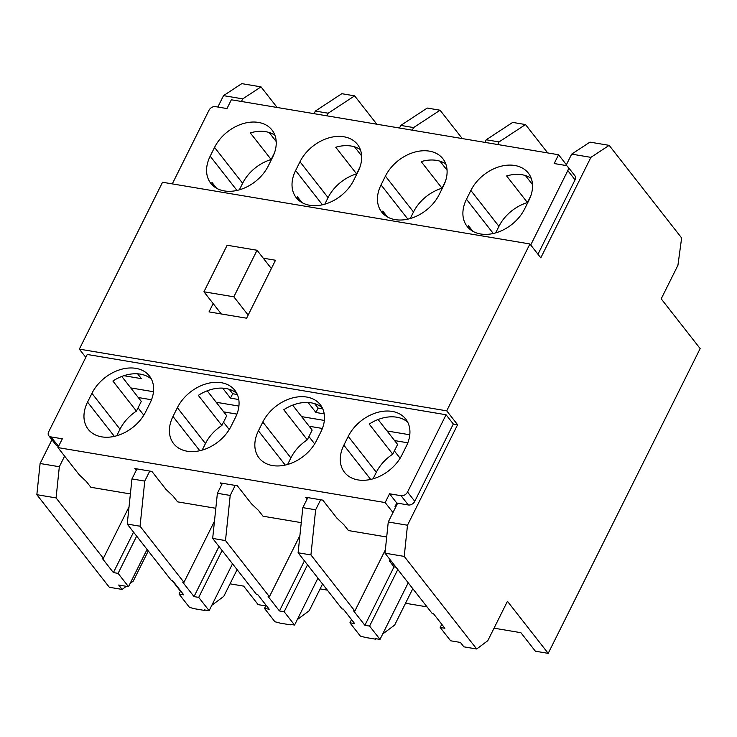 <?xml version="1.0" encoding="UTF-8"?>
<svg xmlns="http://www.w3.org/2000/svg" width="737" height="737" viewBox="0 0 737 737"><rect width="100%" height="100%" fill="white"/><g stroke="black" fill="none" stroke-linecap="round" stroke-linejoin="round"><path stroke-width="1.11" d="M147.087 549.424L128.514 586.68L118.685 585.031L122.13 589.425L109.316 587.278L36.85 494.693L40.102 463.509L51.94 439.768M85.796 357.371L79.347 349.126L162.545 182.251L529.921 243.965L540.792 257.849L590.899 157.359L609.167 145.355L681.633 237.95L677.939 265.265L661.209 298.826L700.15 348.583L548.199 653.36L535.384 651.204L520.893 632.696L494.03 628.182M217.839 107.031L223.523 95.635L241.791 83.64L261.018 86.865L277.14 107.473M180.491 591.221L171.961 580.323M40.102 463.509L59.329 466.733L56.076 497.917L103.355 558.333L102.075 558.121L113.397 572.585L118.095 573.368L136.667 536.121M56.076 497.917L36.85 494.693M128.514 586.68L118.095 573.368M122.13 589.425L126.313 586.311M130.117 583.464L133.231 581.134L148.275 550.954M230.036 583.833L243.643 586.118L258.134 604.635L265.762 605.915M320.098 588.909L327.348 590.125M405.534 603.262L427.036 606.873M548.199 653.36L507.443 601.291L487.793 640.702L476.692 648.993L404.226 556.407L407.487 525.223L457.594 424.733L446.723 410.841L529.921 243.965M223.523 95.635L242.74 98.869L261.018 86.865M241.441 101.476L242.74 98.869M79.347 349.126L446.723 410.841M263.247 258.18L275.509 260.244L246.609 318.209L209.022 311.898L213.168 303.58M137.626 373.816L141.403 378.643L123.88 375.704M130.744 387.911L153.48 391.725M216.181 402.264L238.917 406.078M301.617 416.617L324.354 420.431M387.054 430.97L409.79 434.784M389.541 493.781L385.165 502.57L57.937 447.589L62.323 438.81L50.789 436.875A5.306 3.832 142 0 1 48.799 435.751A5.306 3.832 142 0 1 48.697 431.762L87.242 354.469L446.069 414.756L407.533 492.049A5.306 3.832 142 0 1 401.075 495.725L389.541 493.781L396.782 503.039L408.316 504.974A5.306 3.832 -38 0 0 414.784 501.307L453.319 424.015L457.594 424.733M324.206 413.881L315.924 412.49L308.103 402.494M238.77 399.528L230.488 398.137L222.666 388.141M59.329 466.733L64.616 456.129M113.397 572.585L133.554 532.151M103.355 558.333L129.039 506.826M143.807 415.189L138.068 407.856M180.657 590.899L179.063 594.086L189.483 607.389L194.632 608.762L204.886 610.485L205.43 610.07M204.886 610.485L204.435 609.904L209.133 610.687L198.714 597.385L222.104 550.475M266.094 605.252L264.5 608.44L274.919 621.742L280.069 623.115L290.323 624.838L290.866 624.423M232.524 563.777L209.133 610.687M290.323 624.838L289.871 624.257L294.57 625.04L284.15 611.738L307.541 564.828M351.531 619.605L349.937 622.793L360.356 636.095L365.506 637.468L375.759 639.191L376.303 638.776M317.96 578.13L294.57 625.04M476.692 648.993L463.877 646.837L460.432 642.443L450.611 640.785L440.192 627.482L444.89 628.274L433.568 613.81L432.287 613.589L385.009 553.174L388.261 521.999L407.487 525.223M408.206 582.829L380.006 639.394L369.587 626.091L397.796 569.517M375.759 639.191L375.308 638.611L380.006 639.394M326.878 115.829L328.177 113.222L354.626 95.856L341.811 93.7L315.362 111.066L314.063 113.673M354.626 95.856L376.828 124.221M412.315 130.182L413.614 127.575L440.063 110.209L427.248 108.053L400.799 125.419L399.5 128.026M440.063 110.209L462.265 138.574M497.751 144.535L499.05 141.928L525.499 124.562L512.685 122.406L486.236 139.772L484.937 142.379M525.499 124.562L547.711 152.928M609.167 145.355L589.95 142.13L571.672 154.125L565.988 165.53M590.899 157.359L571.672 154.125M397.639 503.187L388.261 521.999M407.819 442.817L394.59 440.588M320.641 499.769L315.639 509.792L310.931 554.933L354.847 611.056L385.35 549.885M400.117 458.248L394.378 450.915M349.937 622.793L354.635 623.576L343.313 609.112L342.032 608.9L298.107 552.778L302.824 507.646L307.826 497.613M322.382 428.464L309.144 426.235M235.204 485.416L230.202 495.439L225.494 540.58L269.41 596.703L299.913 535.532M314.681 443.895L308.941 436.562M264.5 608.44L269.198 609.223L257.876 594.759L256.596 594.547L212.671 538.425L217.387 493.293L222.39 483.26M236.945 414.111L223.707 411.882M149.768 471.063L144.765 481.086L140.048 526.227L183.974 582.35L214.476 521.179M229.244 429.542L223.504 422.209M179.063 594.086L183.762 594.87L172.44 580.406L171.159 580.194L127.234 524.071L131.951 478.939L136.953 468.907M151.509 399.758L138.27 397.529M315.924 412.49L318.117 408.095L314.625 403.636M322.769 408.878L318.117 408.095M230.488 398.137L232.68 393.742L229.189 389.283M237.332 394.525L232.68 393.742M385.009 553.174L404.226 556.407M211.823 605.298L223.79 596.353L237.111 569.646M297.26 619.651L309.227 610.706L322.548 583.999M382.696 634.004L394.663 625.059L412.794 588.688M441.785 624.294L440.192 627.482M328.177 113.222L315.362 111.066M413.614 127.575L400.799 125.419M499.05 141.928L486.236 139.772M354.847 611.056L353.567 610.835L364.889 625.298L369.587 626.091M315.639 509.792L302.824 507.646M298.107 552.778L310.931 554.933M269.41 596.703L268.13 596.482L279.452 610.945L284.15 611.738M212.671 538.425L225.494 540.58M230.202 495.439L217.387 493.293M183.974 582.35L182.693 582.129L194.015 596.592L198.714 597.385M144.765 481.086L131.951 478.939M127.234 524.071L140.048 526.227M395.999 567.232L394.009 566.891L364.889 625.298M218.99 546.504L194.015 596.592M304.427 560.857L279.452 610.945M203.937 291.788L233.841 296.808L257.047 250.258L227.143 245.237L203.937 291.788L221.284 313.953M233.841 296.808L248.157 315.104M257.047 250.258L271.363 268.554M390.159 559.761L389.486 561.106L394.009 566.891M389.486 561.106L391.476 561.447M172.292 183.881L208.976 110.301A5.306 3.832 142 0 1 215.434 106.625L226.968 108.569L231.354 99.781L558.572 154.752L554.196 163.54L565.73 165.475A5.306 3.832 142 0 1 567.72 166.599A5.306 3.832 142 0 1 567.812 170.588L530.723 244.979M295.611 170.542A36.095 26.053 -38 0 0 296.237 197.673A36.095 26.053 -38 0 0 325.321 204.029A36.095 26.053 -38 0 0 353.705 180.307L358.081 171.518A36.095 26.053 -38 0 0 357.454 144.397A36.095 26.053 -38 0 0 328.37 138.031A36.095 26.053 -38 0 0 299.987 161.762L295.611 170.542L322.419 204.794M381.047 184.895A36.095 26.053 -38 0 0 381.674 212.026A36.095 26.053 -38 0 0 410.758 218.382A36.095 26.053 -38 0 0 439.141 194.66L443.517 185.871A36.095 26.053 -38 0 0 442.891 158.75A36.095 26.053 -38 0 0 413.807 152.384A36.095 26.053 -38 0 0 385.423 176.115L381.047 184.895L407.856 219.147M210.174 156.189A36.095 26.053 -38 0 0 210.8 183.32A36.095 26.053 -38 0 0 239.884 189.676A36.095 26.053 -38 0 0 268.268 165.954L272.644 157.165A36.095 26.053 -38 0 0 272.017 130.044A36.095 26.053 -38 0 0 242.934 123.678A36.095 26.053 -38 0 0 214.55 147.409L210.174 156.189L236.973 190.441M466.484 199.248A36.095 26.053 -38 0 0 467.111 226.379A36.095 26.053 -38 0 0 496.194 232.735A36.095 26.053 -38 0 0 524.578 209.013L528.954 200.224A36.095 26.053 -38 0 0 528.328 173.103A36.095 26.053 -38 0 0 499.244 166.737A36.095 26.053 -38 0 0 470.86 190.468L466.484 199.248L493.293 233.5M537.964 254.237L575.053 179.837L567.812 170.588M558.572 154.752L566.385 164.738M301.958 202.574L297.38 196.724A36.095 26.053 -38 0 0 298.78 200.344M360.347 149.602A36.095 26.053 -38 0 0 335.75 147.253L356.579 173.868A36.095 26.053 -38 0 0 328.066 197.636L324.796 204.186M387.395 216.927L382.816 211.077A36.095 26.053 -38 0 0 384.217 214.697M445.784 163.955A36.095 26.053 -38 0 0 421.186 161.606L442.016 188.221A36.095 26.053 -38 0 0 413.503 211.989L410.233 218.539M216.521 188.221L211.943 182.371A36.095 26.053 -38 0 0 213.343 185.991M274.91 135.249A36.095 26.053 -38 0 0 250.313 132.9L271.142 159.514A36.095 26.053 -38 0 0 242.63 183.283L239.359 189.833M472.832 231.28L468.253 225.43A36.095 26.053 -38 0 0 469.653 229.05M531.22 178.308A36.095 26.053 -38 0 0 506.623 175.959L527.452 202.574A36.095 26.053 -38 0 0 498.94 226.342L495.669 232.892M567.72 166.599L574.961 175.848A5.306 3.832 142 0 1 575.053 179.837M359.942 167.115L356.579 173.868M354.552 146.838L361.637 155.885M445.378 181.468L442.016 188.221M439.989 161.191L447.073 170.238M274.505 152.762L271.142 159.514M269.116 132.485L276.2 141.532M530.815 195.821L527.452 202.574M525.426 175.544L532.51 184.591M320.908 431.799A36.095 26.053 -38 0 0 320.282 404.677A36.095 26.053 -38 0 0 291.198 398.312A36.095 26.053 -38 0 0 262.805 422.043L258.429 430.823A36.095 26.053 -38 0 0 259.055 457.953A36.095 26.053 -38 0 0 288.139 464.31A36.095 26.053 -38 0 0 316.523 440.588L320.908 431.799M235.471 417.446A36.095 26.053 -38 0 0 234.845 390.324A36.095 26.053 -38 0 0 205.761 383.959A36.095 26.053 -38 0 0 177.368 407.69L172.992 416.469A36.095 26.053 -38 0 0 173.619 443.6A36.095 26.053 -38 0 0 202.703 449.957A36.095 26.053 -38 0 0 231.086 426.235L235.471 417.446M406.345 446.152A36.095 26.053 -38 0 0 405.719 419.031A36.095 26.053 -38 0 0 376.635 412.665A36.095 26.053 -38 0 0 348.242 436.396L343.866 445.176A36.095 26.053 -38 0 0 344.492 472.306A36.095 26.053 -38 0 0 373.576 478.663A36.095 26.053 -38 0 0 401.96 454.941L406.345 446.152M150.035 403.093A36.095 26.053 -38 0 0 149.408 375.971A36.095 26.053 -38 0 0 120.324 369.606A36.095 26.053 -38 0 0 91.932 393.337L87.556 402.116A36.095 26.053 -38 0 0 88.182 429.247A36.095 26.053 -38 0 0 117.266 435.604A36.095 26.053 -38 0 0 145.65 411.882L150.035 403.093M453.319 424.015L446.069 414.756M50.789 436.875L58.619 446.226M392.978 512.547L385.165 502.57M57.937 447.589L79.218 474.785L86.34 481.51L90.863 487.295L130.385 493.937M136.225 470.353L134.816 468.548L151.905 471.422L165.945 489.35L173.057 496.075L177.589 501.86L215.821 508.29M221.662 484.706L220.252 482.901L237.342 485.775L251.381 503.703L258.494 510.428L263.026 516.213L301.258 522.644M307.099 499.06L305.689 497.254L322.778 500.128L336.818 518.056L343.93 524.781L348.463 530.566L386.695 536.997M322.262 407.791A36.095 26.053 -38 0 0 283.763 409.735L307.311 439.814A36.095 26.053 -38 0 0 290.885 457.917L287.614 464.467M236.826 393.438A36.095 26.053 -38 0 0 198.327 395.382L221.874 425.461A36.095 26.053 -38 0 0 205.448 443.563L202.178 450.114M407.699 422.144A36.095 26.053 -38 0 0 369.2 424.088L392.747 454.176A36.095 26.053 -38 0 0 376.321 472.27L373.051 478.82M151.38 379.085A36.095 26.053 -38 0 0 112.89 381.029L136.437 411.108A36.095 26.053 -38 0 0 120.011 429.21L116.741 435.76M396.782 503.039L395.032 506.549L395.603 507.277M58.03 446.125A5.306 3.832 142 0 1 56.04 445.01L48.799 435.751M292.653 405.157L312.166 430.095L307.311 439.814M207.217 390.803L226.729 415.742L221.874 425.461M378.09 419.51L397.602 444.448L392.747 454.176M121.78 376.45L141.292 401.379L136.437 411.108M395.474 505.683L396.036 506.402M328.066 197.636L299.987 161.762M413.503 211.989L385.423 176.115M242.63 183.283L214.55 147.409M498.94 226.342L470.86 190.468M408.316 504.974L401.075 495.725M407.533 492.049L414.784 501.307M290.885 457.917L262.805 422.043M258.429 430.823L285.237 465.075M205.448 443.563L177.368 407.69M172.992 416.469L199.801 450.722M376.321 472.27L348.242 436.396M343.866 445.176L370.674 479.428M120.011 429.21L91.932 393.337M87.556 402.116L114.364 436.368"/></g></svg>
